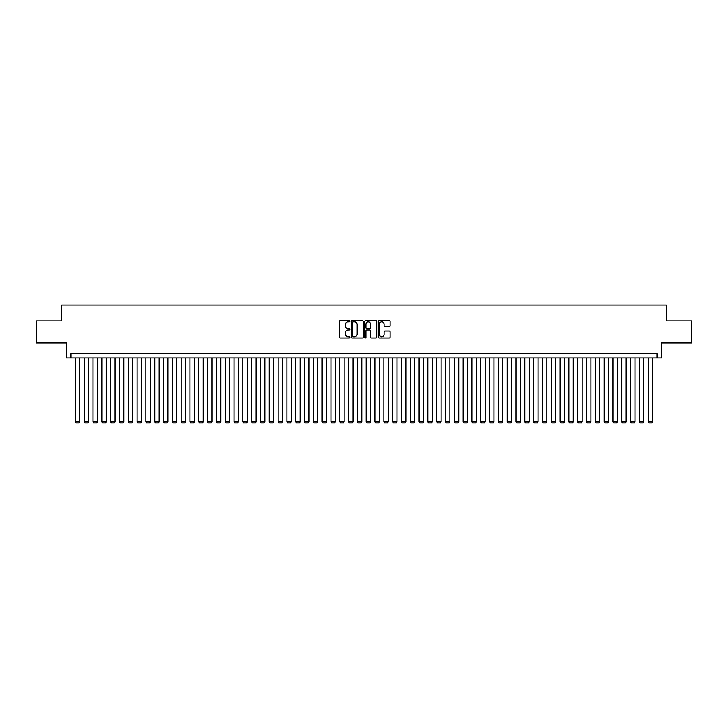 <?xml version="1.0" encoding="UTF-8"?>
<svg xmlns="http://www.w3.org/2000/svg" width="728" height="728" viewBox="0 0 728 728"><rect width="100%" height="100%" fill="white"/><g stroke="black" fill="none" stroke-linecap="round" stroke-linejoin="round"><path stroke-width="1.09" d="M349.904 321.276A0.61 0.61 0 0 0 349.294 320.675L340.103 320.675A0.864 0.864 0 0 0 339.239 321.539L339.239 337.11A0.864 0.864 0 0 0 340.103 337.974L349.294 337.974A0.61 0.61 0 0 0 349.904 337.364A0.61 0.61 0 0 0 349.294 336.764L348.102 336.764A2.766 2.766 0 0 1 345.336 333.997L345.336 332.696A2.766 2.766 0 0 1 348.102 329.93L349.294 329.93A0.61 0.61 0 0 0 349.904 329.32A0.61 0.61 0 0 0 349.294 328.719L348.102 328.719A2.766 2.766 0 0 1 345.336 325.953L345.336 324.652A2.766 2.766 0 0 1 348.102 321.885L349.294 321.885A0.61 0.61 0 0 0 349.904 321.276M389.28 326.772A0.864 0.864 0 0 0 390.144 325.907L390.144 321.539A0.864 0.864 0 0 0 389.28 320.675L379.07 320.675A0.864 0.864 0 0 0 378.205 321.539L378.205 337.11A0.864 0.864 0 0 0 379.07 337.974L389.28 337.974A0.864 0.864 0 0 0 390.144 337.11L390.144 331.832A0.864 0.864 0 0 0 389.28 330.967L384.912 330.967A0.864 0.864 0 0 0 384.047 331.832L384.047 334.452A2.311 2.311 0 0 1 381.736 336.764A2.311 2.311 0 0 1 379.415 334.452L379.415 324.197A2.311 2.311 0 0 1 381.736 321.885A2.311 2.311 0 0 1 384.047 324.197L384.047 325.907A0.864 0.864 0 0 0 384.912 326.772L389.28 326.772M657.011 357.967L661.415 357.967L661.415 342.979L691.6 342.979L691.6 320.948L666.266 320.948L666.266 305.087L61.734 305.087L61.734 320.948L36.4 320.948L36.4 342.979L66.585 342.979L66.585 357.967L657.011 357.967L657.011 353.553L70.989 353.553L70.989 357.967M363.245 321.539A0.864 0.864 0 0 0 362.38 320.675L352.17 320.675A0.864 0.864 0 0 0 351.305 321.539L351.305 337.11A0.864 0.864 0 0 0 352.17 337.974L362.38 337.974A0.864 0.864 0 0 0 363.245 337.11L363.245 321.539M365.62 320.675L375.83 320.675A0.864 0.864 0 0 1 376.695 321.539L376.695 337.11A0.864 0.864 0 0 1 375.83 337.974L371.462 337.974A0.864 0.864 0 0 1 370.598 337.11L370.598 330.794A0.864 0.864 0 0 0 369.733 329.93L366.83 329.93A0.864 0.864 0 0 0 365.966 330.794L365.966 337.364A0.61 0.61 0 0 1 365.365 337.974A0.61 0.61 0 0 1 364.755 337.364L364.755 321.539A0.864 0.864 0 0 1 365.62 320.675M353.126 321.885A0.61 0.61 0 0 0 352.516 322.486L352.516 336.154A0.61 0.61 0 0 0 353.126 336.764L354.381 336.764A2.766 2.766 0 0 0 357.148 333.997L357.148 324.652A2.766 2.766 0 0 0 354.381 321.885L353.126 321.885M370.598 324.242A2.311 2.311 0 0 0 368.286 321.931A2.311 2.311 0 0 0 365.966 324.242L365.966 327.855A0.864 0.864 0 0 0 366.83 328.719L369.733 328.719A0.864 0.864 0 0 0 370.598 327.855L370.598 324.242M79.798 357.967L79.798 421.767L75.394 421.767L75.394 357.967M79.798 421.767L79.143 422.913L76.058 422.913L75.394 421.767M88.616 357.967L88.616 421.767L84.211 421.767L84.211 357.967M88.616 421.767L87.952 422.913L84.867 422.913L84.211 421.767M97.425 357.967L97.425 421.767L93.02 421.767L93.02 357.967M97.425 421.767L96.76 422.913L93.684 422.913L93.02 421.767M106.243 357.967L106.243 421.767L101.829 421.767L101.829 357.967M106.243 421.767L105.578 422.913L102.493 422.913L101.829 421.767M115.051 357.967L115.051 421.767L110.647 421.767L110.647 357.967M115.051 421.767L114.387 422.913L111.302 422.913L110.647 421.767M123.86 357.967L123.86 421.767L119.456 421.767L119.456 357.967M123.86 421.767L123.205 422.913L120.12 422.913L119.456 421.767M132.678 357.967L132.678 421.767L128.264 421.767L128.264 357.967M132.678 421.767L132.014 422.913L128.929 422.913L128.264 421.767M141.487 357.967L141.487 421.767L137.082 421.767L137.082 357.967M141.487 421.767L140.822 422.913L137.747 422.913L137.082 421.767M150.296 357.967L150.296 421.767L145.891 421.767L145.891 357.967M150.296 421.767L149.64 422.913L146.556 422.913L145.891 421.767M159.113 357.967L159.113 421.767L154.709 421.767L154.709 357.967M159.113 421.767L158.449 422.913L155.364 422.913L154.709 421.767M167.922 357.967L167.922 421.767L163.518 421.767L163.518 357.967M167.922 421.767L167.267 422.913L164.182 422.913L163.518 421.767M176.74 357.967L176.74 421.767L172.327 421.767L172.327 357.967M176.74 421.767L176.076 422.913L172.991 422.913L172.327 421.767M185.549 357.967L185.549 421.767L181.145 421.767L181.145 357.967M185.549 421.767L184.885 422.913L181.8 422.913L181.145 421.767M194.358 357.967L194.358 421.767L189.953 421.767L189.953 357.967M194.358 421.767L193.703 422.913L190.618 422.913L189.953 421.767M203.176 357.967L203.176 421.767L198.771 421.767L198.771 357.967M203.176 421.767L202.511 422.913L199.427 422.913L198.771 421.767M211.984 357.967L211.984 421.767L207.58 421.767L207.58 357.967M211.984 421.767L211.329 422.913L208.244 422.913L207.58 421.767M220.802 357.967L220.802 421.767L216.389 421.767L216.389 357.967M220.802 421.767L220.138 422.913L217.053 422.913L216.389 421.767M229.611 357.967L229.611 421.767L225.207 421.767L225.207 357.967M229.611 421.767L228.947 422.913L225.862 422.913L225.207 421.767M238.42 357.967L238.42 421.767L234.016 421.767L234.016 357.967M238.42 421.767L237.765 422.913L234.68 422.913L234.016 421.767M247.238 357.967L247.238 421.767L242.834 421.767L242.834 357.967M247.238 421.767L246.574 422.913L243.489 422.913L242.834 421.767M256.047 357.967L256.047 421.767L251.642 421.767L251.642 357.967M256.047 421.767L255.391 422.913L252.307 422.913L251.642 421.767M264.865 357.967L264.865 421.767L260.451 421.767L260.451 357.967M264.865 421.767L264.2 422.913L261.115 422.913L260.451 421.767M273.673 357.967L273.673 421.767L269.269 421.767L269.269 357.967M273.673 421.767L273.009 422.913L269.924 422.913L269.269 421.767M282.482 357.967L282.482 421.767L278.078 421.767L278.078 357.967M282.482 421.767L281.827 422.913L278.742 422.913L278.078 421.767M291.3 357.967L291.3 421.767L286.896 421.767L286.896 357.967M291.3 421.767L290.636 422.913L287.551 422.913L286.896 421.767M300.109 357.967L300.109 421.767L295.704 421.767L295.704 357.967M300.109 421.767L299.454 422.913L296.369 422.913L295.704 421.767M308.927 357.967L308.927 421.767L304.513 421.767L304.513 357.967M308.927 421.767L308.262 422.913L305.178 422.913L304.513 421.767M317.736 357.967L317.736 421.767L313.331 421.767L313.331 357.967M317.736 421.767L317.071 422.913L313.986 422.913L313.331 421.767M326.544 357.967L326.544 421.767L322.14 421.767L322.14 357.967M326.544 421.767L325.889 422.913L322.804 422.913L322.14 421.767M335.362 357.967L335.362 421.767L330.958 421.767L330.958 357.967M335.362 421.767L334.698 422.913L331.613 422.913L330.958 421.767M344.171 357.967L344.171 421.767L339.767 421.767L339.767 357.967M344.171 421.767L343.507 422.913L340.431 422.913L339.767 421.767M352.989 357.967L352.989 421.767L348.576 421.767L348.576 357.967M352.989 421.767L352.325 422.913L349.24 422.913L348.576 421.767M361.798 357.967L361.798 421.767L357.393 421.767L357.393 357.967M361.798 421.767L361.134 422.913L358.049 422.913L357.393 421.767M370.607 357.967L370.607 421.767L366.202 421.767L366.202 357.967M370.607 421.767L369.951 422.913L366.866 422.913L366.202 421.767M379.425 357.967L379.425 421.767L375.011 421.767L375.011 357.967M379.425 421.767L378.76 422.913L375.675 422.913L375.011 421.767M388.233 357.967L388.233 421.767L383.829 421.767L383.829 357.967M388.233 421.767L387.569 422.913L384.493 422.913L383.829 421.767M397.042 357.967L397.042 421.767L392.638 421.767L392.638 357.967M397.042 421.767L396.387 422.913L393.302 422.913L392.638 421.767M405.86 357.967L405.86 421.767L401.456 421.767L401.456 357.967M405.86 421.767L405.196 422.913L402.111 422.913L401.456 421.767M414.669 357.967L414.669 421.767L410.264 421.767L410.264 357.967M414.669 421.767L414.014 422.913L410.929 422.913L410.264 421.767M423.487 357.967L423.487 421.767L419.073 421.767L419.073 357.967M423.487 421.767L422.822 422.913L419.738 422.913L419.073 421.767M432.296 357.967L432.296 421.767L427.891 421.767L427.891 357.967M432.296 421.767L431.631 422.913L428.546 422.913L427.891 421.767M441.104 357.967L441.104 421.767L436.7 421.767L436.7 357.967M441.104 421.767L440.449 422.913L437.364 422.913L436.7 421.767M449.922 357.967L449.922 421.767L445.518 421.767L445.518 357.967M449.922 421.767L449.258 422.913L446.173 422.913L445.518 421.767M458.731 357.967L458.731 421.767L454.327 421.767L454.327 357.967M458.731 421.767L458.076 422.913L454.991 422.913L454.327 421.767M467.549 357.967L467.549 421.767L463.135 421.767L463.135 357.967M467.549 421.767L466.885 422.913L463.8 422.913L463.135 421.767M476.358 357.967L476.358 421.767L471.953 421.767L471.953 357.967M476.358 421.767L475.693 422.913L472.609 422.913L471.953 421.767M485.166 357.967L485.166 421.767L480.762 421.767L480.762 357.967M485.166 421.767L484.511 422.913L481.426 422.913L480.762 421.767M493.984 357.967L493.984 421.767L489.58 421.767L489.58 357.967M493.984 421.767L493.32 422.913L490.235 422.913L489.58 421.767M502.793 357.967L502.793 421.767L498.389 421.767L498.389 357.967M502.793 421.767L502.138 422.913L499.053 422.913L498.389 421.767M511.611 357.967L511.611 421.767L507.198 421.767L507.198 357.967M511.611 421.767L510.947 422.913L507.862 422.913L507.198 421.767M520.42 357.967L520.42 421.767L516.015 421.767L516.015 357.967M520.42 421.767L519.756 422.913L516.671 422.913L516.015 421.767M529.229 357.967L529.229 421.767L524.824 421.767L524.824 357.967M529.229 421.767L528.574 422.913L525.489 422.913L524.824 421.767M538.047 357.967L538.047 421.767L533.642 421.767L533.642 357.967M538.047 421.767L537.382 422.913L534.297 422.913L533.642 421.767M546.855 357.967L546.855 421.767L542.451 421.767L542.451 357.967M546.855 421.767L546.2 422.913L543.115 422.913L542.451 421.767M555.673 357.967L555.673 421.767L551.26 421.767L551.26 357.967M555.673 421.767L555.009 422.913L551.924 422.913L551.26 421.767M564.482 357.967L564.482 421.767L560.078 421.767L560.078 357.967M564.482 421.767L563.818 422.913L560.733 422.913L560.078 421.767M573.291 357.967L573.291 421.767L568.886 421.767L568.886 357.967M573.291 421.767L572.636 422.913L569.551 422.913L568.886 421.767M582.109 357.967L582.109 421.767L577.704 421.767L577.704 357.967M582.109 421.767L581.445 422.913L578.36 422.913L577.704 421.767M590.918 357.967L590.918 421.767L586.513 421.767L586.513 357.967M590.918 421.767L590.253 422.913L587.178 422.913L586.513 421.767M599.736 357.967L599.736 421.767L595.322 421.767L595.322 357.967M599.736 421.767L599.071 422.913L595.986 422.913L595.322 421.767M608.544 357.967L608.544 421.767L604.14 421.767L604.14 357.967M608.544 421.767L607.88 422.913L604.795 422.913L604.14 421.767M617.353 357.967L617.353 421.767L612.949 421.767L612.949 357.967M617.353 421.767L616.698 422.913L613.613 422.913L612.949 421.767M626.171 357.967L626.171 421.767L621.758 421.767L621.758 357.967M626.171 421.767L625.507 422.913L622.422 422.913L621.758 421.767M634.98 357.967L634.98 421.767L630.575 421.767L630.575 357.967M634.98 421.767L634.315 422.913L631.24 422.913L630.575 421.767M643.789 357.967L643.789 421.767L639.384 421.767L639.384 357.967M643.789 421.767L643.133 422.913L640.048 422.913L639.384 421.767M652.606 357.967L652.606 421.767L648.202 421.767L648.202 357.967M652.606 421.767L651.942 422.913L648.857 422.913L648.202 421.767"/></g></svg>
